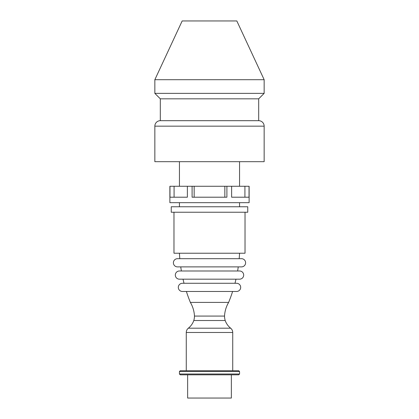 <?xml version="1.0" encoding="UTF-8"?>
<svg xmlns="http://www.w3.org/2000/svg" width="419" height="419" viewBox="0 0 419 419"><rect width="100%" height="100%" fill="white"/><g stroke="black" fill="none" stroke-linecap="round" stroke-linejoin="round"><path stroke-width="0.63" d="M178.311 287.382A4.101 4.101 0 0 1 182.412 283.281L236.588 283.281A4.101 4.101 0 0 1 240.689 287.382A4.101 4.101 0 0 1 236.588 291.477L182.412 291.477A4.101 4.101 0 0 1 178.311 287.382M184.02 283.281A149.51 149.51 0 0 1 183.024 279.18M235.976 279.18A149.51 149.51 0 0 1 234.98 283.281M209.5 279.18L179.411 279.18A4.101 4.101 0 0 1 175.315 275.084A4.101 4.101 0 0 1 179.411 270.983L239.589 270.983A4.101 4.101 0 0 1 243.685 275.084A4.101 4.101 0 0 1 239.589 279.18L209.5 279.18M181.385 270.983A149.51 149.51 0 0 1 180.746 266.887M238.254 266.887A149.51 149.51 0 0 1 237.615 270.983M209.5 266.887L177.488 266.887A4.101 4.101 0 0 1 173.393 262.786A4.101 4.101 0 0 1 177.488 258.685L241.512 258.685A4.101 4.101 0 0 1 245.607 262.786A4.101 4.101 0 0 1 241.512 266.887L209.5 266.887M179.814 258.685A149.51 149.51 0 0 1 179.442 253.223M239.558 253.223A149.51 149.51 0 0 1 239.186 258.685M245.026 212.234L245.026 253.223L173.974 253.223L173.974 212.234M209.5 212.234L171.245 212.234L171.245 206.766L247.755 206.766L247.755 212.234L209.5 212.234M264.153 126.156L264.153 161.682L154.847 161.682L154.847 126.156A5.463 5.463 0 0 1 160.315 120.688L258.685 120.688A5.463 5.463 0 0 1 264.153 126.156L154.847 126.156M264.153 79.699L154.847 79.699L182.176 20.95L236.824 20.95L264.153 79.699L264.153 93.364L258.685 98.832L160.315 98.832L160.315 120.688M264.153 93.364L154.847 93.364L160.315 98.832M182.412 291.477L186.392 291.477A149.51 149.51 0 0 0 190.373 302.408A29.995 29.995 0 0 1 194.468 316.073A16.671 16.671 0 0 1 193.803 320.514A16.938 16.938 0 0 1 188.341 328.197A5.463 5.463 0 0 0 186.272 332.476L186.272 370.726M186.272 332.476L232.728 332.476A5.463 5.463 0 0 0 230.66 328.197A16.938 16.938 0 0 1 225.197 320.514A16.671 16.671 0 0 1 224.532 316.073A29.995 29.995 0 0 1 228.627 302.408A149.51 149.51 0 0 0 232.608 291.477L236.588 291.477M228.627 302.408L190.373 302.408M224.532 316.073L194.468 316.073M225.197 320.514L193.803 320.514M239.558 371.543L238.741 370.726L180.259 370.726L179.442 371.543L179.442 374.005L239.558 374.005L239.558 371.543L179.442 371.543M239.558 374.005L238.741 374.822L180.259 374.822L179.442 374.005M231.361 374.822L231.361 398.05L187.639 398.05L187.639 374.822M174.079 186.272L174.079 197.202L187.372 197.202L187.372 186.272L169.878 186.272L169.878 202.67L249.122 202.67L249.122 186.272L231.628 186.272L231.628 197.202L244.921 197.202L244.921 186.272M231.628 197.202L249.027 197.202L249.027 186.272M194.159 186.272L192.101 186.272L192.101 197.202L226.899 197.202L226.899 186.272L194.159 186.272L194.159 197.202M169.973 186.272L169.973 197.202L187.372 197.202M187.372 186.272L192.101 186.272M226.899 186.272L231.628 186.272M224.841 197.202L224.841 186.272M230.66 328.197L188.341 328.197M179.442 161.682L179.442 186.272M179.442 202.67L179.442 206.766M154.847 79.699L154.847 93.364M258.685 98.832L258.685 120.688M239.558 161.682L239.558 186.272M239.558 202.67L239.558 206.766M232.728 332.476L232.728 370.726"/></g></svg>
